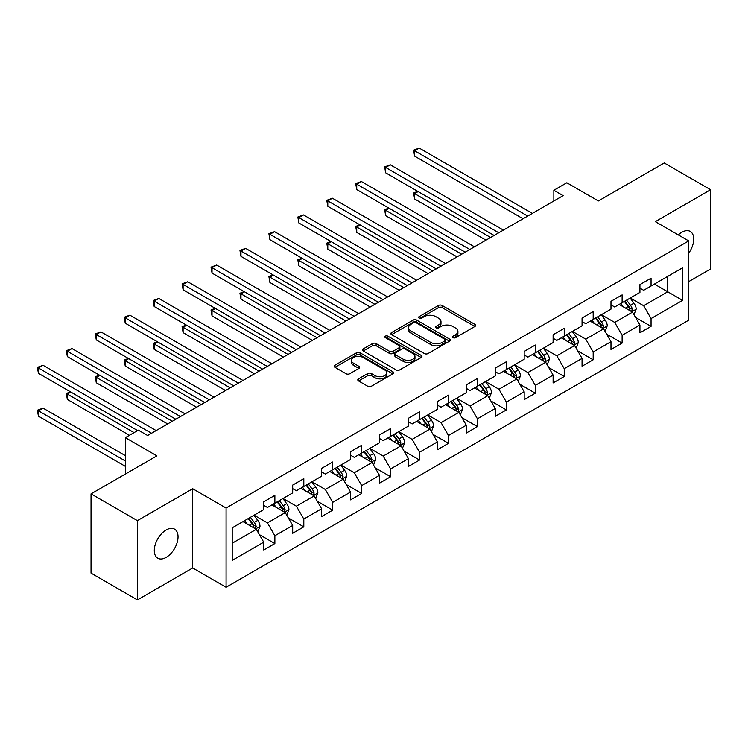 <?xml version="1.0" encoding="UTF-8"?>
<svg xmlns="http://www.w3.org/2000/svg" width="748" height="748" viewBox="0 0 748 748"><rect width="100%" height="100%" fill="white"/><g stroke="black" fill="none" stroke-linecap="round" stroke-linejoin="round"><path stroke-width="1.12" d="M452.998 337.657A1.805 1.038 0 0 0 455.551 337.657L474.896 326.483A2.571 1.487 0 0 0 475.644 325.436A2.571 1.487 0 0 0 474.896 324.38L442.124 305.464A2.571 1.487 0 0 0 438.478 305.464L419.132 316.628A1.805 1.038 0 0 0 418.609 317.367A1.805 1.038 0 0 0 419.132 318.106A1.805 1.038 0 0 0 421.685 318.106L424.181 316.656A8.237 4.759 0 0 1 435.841 316.656L438.571 318.237A8.237 4.759 0 0 1 440.983 321.603A8.237 4.759 0 0 1 438.571 324.959L436.065 326.409A1.805 1.038 0 0 0 435.542 327.147A1.805 1.038 0 0 0 436.065 327.876A1.805 1.038 0 0 0 438.618 327.876L441.114 326.437A8.237 4.759 0 0 1 452.774 326.437L455.504 328.007A8.237 4.759 0 0 1 457.916 331.373A8.237 4.759 0 0 1 455.504 334.739L452.998 336.189A1.805 1.038 0 0 0 452.475 336.918A1.805 1.038 0 0 0 452.998 337.657L452.998 336.189M166.168 557.382A16.793 9.696 120 0 0 177.136 542.59A16.793 9.696 120 0 0 174.565 529.135A16.793 9.696 120 0 0 166.168 529.967A16.793 9.696 120 0 0 155.201 544.759A16.793 9.696 120 0 0 157.772 558.214A16.793 9.696 120 0 0 166.168 557.382M688.712 253.179A16.793 9.696 120 0 0 690.245 231.413A16.793 9.696 120 0 0 681.849 232.245A16.793 9.696 120 0 0 678.305 234.909M358.544 378.834A2.571 1.487 0 0 0 357.796 379.891A2.571 1.487 0 0 0 358.544 380.938L367.745 386.249A2.571 1.487 0 0 0 371.382 386.249L392.868 373.841A2.571 1.487 0 0 0 393.626 372.794A2.571 1.487 0 0 0 392.868 371.737L360.097 352.822A2.571 1.487 0 0 0 356.45 352.822L334.964 365.22A2.571 1.487 0 0 0 334.216 366.277A2.571 1.487 0 0 0 334.964 367.324L346.072 373.738A2.571 1.487 0 0 0 349.718 373.738L358.909 368.427A2.571 1.487 0 0 0 359.666 367.38A2.571 1.487 0 0 0 358.909 366.324L353.402 363.145A6.891 3.974 0 0 1 351.382 360.34A6.891 3.974 0 0 1 355.637 356.665A6.891 3.974 0 0 1 363.145 357.525L384.724 369.98A6.891 3.974 0 0 1 386.735 372.794A6.891 3.974 0 0 1 382.49 376.468A6.891 3.974 0 0 1 374.982 375.608L371.382 373.533A2.571 1.487 0 0 0 367.745 373.533L358.544 378.834L358.544 380.938M688.712 281.613L710.6 268.981L710.6 189.73L664.224 162.952L598.372 200.969L566.844 182.764L553.857 190.263L563.132 195.621L147.618 435.514L138.343 430.156L125.365 437.655L125.365 474.064M137.417 520.645L137.417 599.905L192.694 567.984L192.694 488.734L137.417 520.645L91.041 493.876L156.893 455.859L125.365 437.655M192.694 488.734L226.083 508.014L688.712 240.921L688.712 320.172L226.083 587.264L226.083 508.014M710.6 189.73L655.323 221.642L688.712 240.921M424.368 353.552A2.571 1.487 0 0 0 428.006 353.552L449.492 341.153A2.571 1.487 0 0 0 450.249 340.097A2.571 1.487 0 0 0 449.492 339.05L416.72 320.125A2.571 1.487 0 0 0 413.083 320.125L391.597 332.533A2.571 1.487 0 0 0 390.839 333.58A2.571 1.487 0 0 0 391.597 334.637L424.368 353.552M386.033 338.049A1.805 1.038 0 0 1 387.857 338.302L387.857 336.161L421.18 355.394A2.571 1.487 0 0 1 421.937 356.45A2.571 1.487 0 0 1 421.18 357.497L399.694 369.905A2.571 1.487 0 0 1 396.057 369.905L363.285 350.98L372.476 345.707L372.476 343.566L363.285 348.877A2.571 1.487 0 0 0 362.528 349.933A2.571 1.487 0 0 0 363.285 350.98L363.285 348.877M372.476 345.707A2.571 1.487 0 0 1 376.113 345.707L376.113 343.566A2.571 1.487 0 0 0 372.476 343.566M376.113 343.566L389.409 351.242A2.571 1.487 0 0 0 393.046 351.242L399.151 347.717A2.571 1.487 0 0 0 399.899 346.67A2.571 1.487 0 0 0 399.151 345.623L385.314 337.629A1.805 1.038 0 0 1 384.781 336.89A1.805 1.038 0 0 1 385.893 335.936A1.805 1.038 0 0 1 387.857 336.161M137.417 599.905L91.041 573.127L91.041 493.876M259.378 534.624L274.871 543.572L274.871 535.755L292.683 525.47L292.683 533.287L303.81 526.863L303.81 519.047L321.612 508.762L321.612 516.578L332.748 510.155L332.748 502.338L350.55 492.053L350.55 499.87L361.686 493.446L361.686 485.63L379.488 475.345L379.488 483.171L390.624 476.738L390.624 468.921L408.427 458.646L408.427 466.462L419.553 460.039L419.553 452.213L437.365 441.937L437.365 449.754L448.491 443.33L448.491 435.514L466.303 425.229L466.303 433.045L477.43 426.622L477.43 418.805L495.241 408.52L495.241 416.337L506.368 409.913L506.368 402.097L524.18 391.812L524.18 399.638L535.306 393.205L535.306 385.388L553.118 375.113L553.118 382.929L564.244 376.496L564.244 368.68L582.056 358.404L582.056 366.221L593.183 359.797L593.183 351.981L610.985 341.696L610.985 349.512L622.121 343.089L622.121 335.272L639.923 324.987L639.923 332.804L651.059 326.38L651.059 318.564L682.587 300.359L682.587 267.803L667.749 276.367L667.749 291.785L682.587 300.359M274.871 543.572L263.745 549.995L263.745 542.178L232.207 560.383L232.207 527.826L263.745 509.622L263.745 501.805L274.871 495.372L274.871 503.189L292.683 492.913L292.683 485.097L303.81 478.673L303.81 486.49L321.612 476.205L321.612 468.388L332.748 461.965L332.748 469.781L350.55 459.496L350.55 451.68L361.686 445.256L361.686 453.073L379.488 442.788L379.488 434.971L390.624 428.548L390.624 436.365L408.427 426.089L408.427 418.263L419.553 411.839L419.553 419.656L437.365 409.38L437.365 401.564L448.491 395.131L448.491 402.957L466.303 392.672L466.303 384.855L477.43 378.432L477.43 386.249L495.241 375.964L495.241 368.147L506.368 361.723L506.368 369.54L524.18 359.255L524.18 351.438L535.306 345.015L535.306 352.832L553.118 342.547L553.118 334.73L564.244 328.307L564.244 336.123L582.056 325.848L582.056 318.031L593.183 311.598L593.183 319.415L610.985 309.139L610.985 301.322L622.121 294.89L622.121 302.716L639.923 292.431L639.923 284.614L651.059 278.191L651.059 286.007L682.587 267.803M271.907 504.909L285.259 512.614L267.447 522.899L254.096 515.185M263.745 505.339L267.447 507.481L274.871 503.189M267.447 522.899L274.871 535.755M285.259 512.614L292.683 525.47M300.836 488.201L314.197 495.915L296.386 506.19L283.034 498.486M292.683 488.631L296.386 490.772L303.81 486.49M296.386 506.19L303.81 519.047M314.197 495.915L321.612 508.762M329.774 471.492L343.136 479.206L325.324 489.482L311.972 481.777M321.612 471.923L325.324 474.064L332.748 469.781M325.324 489.482L332.748 502.338M343.136 479.206L350.55 492.053M358.713 454.784L372.074 462.498L354.262 472.783L340.91 465.069M350.55 455.214L354.262 457.355L361.686 453.073M354.262 472.783L361.686 485.63M372.074 462.498L379.488 475.345M387.651 438.076L401.012 445.789L383.2 456.074L369.849 448.361M379.488 438.506L383.2 440.647L390.624 436.365M383.2 456.074L390.624 468.921M401.012 445.789L408.427 458.646M416.589 421.376L429.941 429.081L412.139 439.366L398.778 431.652M408.427 421.797L412.139 423.948L419.553 419.656M412.139 439.366L419.553 452.213M429.941 429.081L437.365 441.937M445.528 404.668L458.879 412.382L441.077 422.657L427.716 414.944M437.365 405.098L441.077 407.239L448.491 402.957M441.077 422.657L448.491 435.514M458.879 412.382L466.303 425.229M474.466 387.96L487.818 395.673L470.015 405.949L456.654 398.245M466.303 388.39L470.015 390.531L477.43 386.249M470.015 405.949L477.43 418.805M487.818 395.673L495.241 408.52M503.404 371.251L516.756 378.965L498.953 389.241L485.592 381.536M495.241 371.681L498.953 373.822L506.368 369.54M498.953 389.241L506.368 402.097M516.756 378.965L524.18 391.812M532.342 354.543L545.694 362.256L527.892 372.541L514.53 364.828M524.18 354.973L527.892 357.114L535.306 352.832M527.892 372.541L535.306 385.388M545.694 362.256L553.118 375.113M561.28 337.844L574.632 345.548L556.821 355.833L543.469 348.119M553.118 338.264L556.821 340.405L564.244 336.123M556.821 355.833L564.244 368.68M574.632 345.548L582.056 358.404M590.209 321.135L603.571 328.839L585.759 339.125L572.407 331.411M582.056 321.565L585.759 323.706L593.183 319.415M585.759 339.125L593.183 351.981M603.571 328.839L610.985 341.696M619.148 304.427L632.509 312.14L614.697 322.416L601.345 314.702M610.985 304.857L614.697 306.998L622.121 302.716M614.697 322.416L622.121 335.272M632.509 312.14L639.923 324.987M654.397 284.081L667.749 291.785L643.635 305.708L630.284 298.003M639.923 288.148L643.635 290.289L651.059 286.007M643.635 305.708L651.059 318.564M192.694 567.984L226.083 587.264M553.857 190.263L553.857 200.969M232.207 543.244L256.321 529.322L242.969 521.618M256.321 529.322L263.745 542.178M635.566 317.442L651.059 326.38M606.628 334.141L622.121 343.089M577.69 350.849L593.183 359.797M548.751 367.558L564.244 376.496M519.823 384.266L535.306 393.205M490.884 400.975L506.368 409.913M461.946 417.683L477.43 426.622M433.008 434.382L448.491 443.33M404.07 451.091L419.553 460.039M375.131 467.799L390.624 476.738M346.193 484.508L361.686 493.446M317.255 501.216L332.748 510.155M288.317 517.915L303.81 526.863M453.718 337.909L455.504 336.881A8.237 4.759 0 0 0 457.916 333.514L457.916 331.373M440.983 321.603L440.983 323.744A8.237 4.759 0 0 1 438.571 327.1L436.785 328.138M474.858 326.502L442.124 307.606A2.571 1.487 0 0 0 438.478 307.606L419.852 318.358M449.464 341.172L416.72 322.266A2.571 1.487 0 0 0 413.083 322.266L391.625 334.655M444.938 340.836A1.805 1.038 0 0 0 445.471 340.097A1.805 1.038 0 0 0 444.938 339.368L416.178 322.753A1.805 1.038 0 0 0 413.625 322.753L410.989 324.277A8.237 4.759 0 0 0 408.567 327.643A8.237 4.759 0 0 0 410.989 331.009L430.652 342.36A8.237 4.759 0 0 0 442.302 342.36L444.938 340.836L444.938 342.977A1.805 1.038 0 0 0 445.471 342.238L445.471 340.097M408.567 327.643L408.567 329.784A8.237 4.759 0 0 0 410.989 333.15L410.989 331.009M444.938 342.977L442.302 344.501A8.237 4.759 0 0 1 430.652 344.501L410.989 333.15M376.113 345.707L389.409 353.383A2.571 1.487 0 0 0 393.046 353.383L399.151 349.858A2.571 1.487 0 0 0 399.899 348.811L399.899 346.67M387.857 338.302L421.143 357.516M403.2 359.208A6.891 3.974 0 0 0 410.708 360.069A6.891 3.974 0 0 0 414.962 356.394A6.891 3.974 0 0 0 412.943 353.58L405.341 349.194A2.571 1.487 0 0 0 401.695 349.194L395.599 352.71A2.571 1.487 0 0 0 394.841 353.767A2.571 1.487 0 0 0 395.599 354.814L403.2 359.208L403.2 361.349A6.891 3.974 0 0 0 410.708 362.21A6.891 3.974 0 0 0 414.962 358.535L414.962 356.394M394.841 353.767L394.841 355.908A2.571 1.487 0 0 0 395.599 356.955L395.599 354.814M403.2 361.349L395.599 356.955M386.735 372.794L386.735 374.935A6.891 3.974 0 0 1 382.49 378.61A6.891 3.974 0 0 1 374.982 377.749L371.382 375.674A2.571 1.487 0 0 0 367.745 375.674L358.582 380.956M351.382 360.34L351.382 362.481A6.891 3.974 0 0 0 353.402 365.286L353.402 363.145M358.909 366.324L358.909 368.427L353.402 365.286M392.831 373.86L360.097 354.963A2.571 1.487 0 0 0 356.45 354.963L335.001 367.343M633.967 314.674L636.174 309.12A6.956 4.011 -120 0 0 633.958 303.192L630.134 298.087M623.458 306.914L620.859 303.445M418.132 191.582L414.607 193.61L414.607 198.968L485.966 240.164M631.434 311.514L632.425 309.41A6.956 4.011 -120 0 0 630.433 305.231L626.609 300.116M624.87 301.126L629.115 306.792A3.544 2.048 60 0 1 629.76 307.867L632.425 309.41M624.384 301.407L628.208 306.521A6.956 4.011 60 0 1 630.199 310.701M414.607 198.968L413.588 193.021L490.604 237.49M413.588 193.021L417.721 191.348M527.705 216.069L414.607 150.778L419.245 148.095L532.342 213.395M523.067 218.753L414.607 156.136L414.607 150.778L413.588 150.189L419.245 148.095M414.607 156.136L413.588 150.189M605.038 331.383L607.245 325.819A6.956 4.011 -120 0 0 605.02 319.901L601.196 314.796M594.52 323.622L591.92 320.144M389.194 208.29L385.669 210.319L385.669 215.676L457.028 256.873M602.495 328.222L603.486 326.119A6.956 4.011 -120 0 0 601.495 321.939L597.671 316.825M595.932 317.835L600.177 323.501A3.544 2.048 60 0 1 600.822 324.576L603.486 326.119M595.445 318.115L599.27 323.22A6.956 4.011 60 0 1 601.261 327.409M385.669 215.676L384.65 209.73L461.666 254.198M384.65 209.73L388.782 208.047M576.1 348.091L578.307 342.528A6.956 4.011 -120 0 0 576.082 336.609L572.257 331.495M565.582 340.321L562.982 336.852M360.256 224.989L356.731 227.027L356.731 232.385L428.09 273.581M573.557 344.931L574.548 342.827A6.956 4.011 -120 0 0 572.557 338.648L568.732 333.533M566.993 334.543L571.238 340.209A3.544 2.048 60 0 1 571.883 341.284L574.548 342.827M566.507 334.824L570.331 339.929A6.956 4.011 60 0 1 572.323 344.108M356.731 232.385L355.711 226.438L432.727 270.907M355.711 226.438L359.844 224.755M498.766 232.778L385.669 167.487L390.306 164.803L503.404 230.103M494.129 235.452L385.669 172.835L385.669 167.487L384.65 166.898L390.306 164.803M385.669 172.835L384.65 166.898M469.828 249.486L356.731 184.186L361.368 181.512L474.466 246.812M465.191 252.16L356.731 189.543L356.731 184.186L355.711 183.597L361.368 181.512M356.731 189.543L355.711 183.597M547.162 364.8L549.369 359.236A6.956 4.011 -120 0 0 547.153 353.318L543.319 348.203M536.643 357.03L534.044 353.561M331.317 241.698L327.792 243.736L327.792 249.093L399.151 290.289M544.619 361.639L545.61 359.536A6.956 4.011 -120 0 0 543.628 355.356L539.794 350.242M538.055 351.242L542.3 356.918A3.544 2.048 60 0 1 542.945 357.993L545.61 359.536M537.569 351.523L541.402 356.637A6.956 4.011 60 0 1 543.385 360.817M327.792 249.093L326.773 243.147L403.789 287.615M326.773 243.147L330.906 241.464M518.224 381.499L520.43 375.945A6.956 4.011 -120 0 0 518.214 370.026L514.381 364.912M507.705 373.738L505.106 370.269M302.379 258.406L298.854 260.444L298.854 265.792L370.213 306.998M515.681 378.338L516.681 376.244A6.956 4.011 -120 0 0 514.689 372.055L510.856 366.95M509.117 367.951L513.362 373.626A3.544 2.048 60 0 1 514.007 374.701L516.681 376.244M508.631 368.231L512.464 373.346A6.956 4.011 60 0 1 514.446 377.525M298.854 265.792L297.835 259.855L374.851 304.314M297.835 259.855L301.977 258.172M489.286 398.207L491.492 392.653A6.956 4.011 -120 0 0 489.276 386.735L485.443 381.62M478.767 390.447L476.167 386.978M273.441 275.114L269.916 277.153L269.916 282.501L341.275 323.706M486.742 395.047L487.743 392.943A6.956 4.011 -120 0 0 485.751 388.764L481.918 383.659M480.179 384.659L484.424 390.334A3.544 2.048 60 0 1 485.069 391.41L487.743 392.943M479.692 384.94L483.526 390.054A6.956 4.011 60 0 1 485.517 394.233M269.916 282.501L268.897 276.564L345.913 321.023M268.897 276.564L273.039 274.881M440.89 266.195L327.792 200.894L332.43 198.22L445.528 263.511M436.252 268.869L327.792 206.252L327.792 200.894L326.773 200.305L332.43 198.22M327.792 206.252L326.773 200.305M411.952 282.903L298.854 217.603L303.492 214.928L416.589 280.219M407.314 285.577L298.854 222.96L298.854 217.603L297.835 217.013L303.492 214.928M298.854 222.96L297.835 217.013M383.013 299.602L269.916 234.311L274.553 231.637L387.651 296.928M378.376 302.286L269.916 239.669L269.916 234.311L268.897 233.722L274.553 231.637M269.916 239.669L268.897 233.722M354.075 316.311L240.978 251.019L245.615 248.336L358.713 313.636M349.438 318.994L240.978 256.368L240.978 251.019L239.958 250.43L245.615 248.336M240.978 256.368L239.958 250.43M325.137 333.019L212.039 267.728L216.677 265.044L329.774 330.345M320.499 335.693L212.039 273.076L212.039 267.728L211.02 267.139L216.677 265.044M212.039 273.076L211.02 267.139M296.199 349.727L183.11 284.427L187.748 281.753L300.836 347.053M291.561 352.401L183.11 289.785L183.11 284.427L182.082 283.838L187.748 281.753M183.11 289.785L182.082 283.838M267.27 366.436L154.172 301.135L158.81 298.461L271.907 363.752M262.632 369.11L154.172 306.493L154.172 301.135L153.153 300.546L158.81 298.461M154.172 306.493L153.153 300.546M238.332 383.144L125.234 317.844L129.872 315.17L242.969 380.461M233.694 385.818L125.234 323.201L125.234 317.844L124.215 317.255L129.872 315.17M125.234 323.201L124.215 317.255M209.393 399.843L96.296 334.552L100.933 331.878L214.031 397.169M204.756 402.527L96.296 339.91L96.296 334.552L95.277 333.963L100.933 331.878M96.296 339.91L95.277 333.963M460.347 414.916L462.554 409.352A6.956 4.011 -120 0 0 460.338 403.434L456.504 398.329M449.838 407.155L447.229 403.677M244.503 291.823L240.978 293.852L240.978 299.209L312.337 340.405M457.804 411.755L458.805 409.652A6.956 4.011 -120 0 0 456.813 405.472L452.979 400.358M451.24 401.367L455.485 407.034A3.544 2.048 60 0 1 456.13 408.109L458.805 409.652M450.754 401.648L454.588 406.753A6.956 4.011 60 0 1 456.579 410.942M240.978 299.209L239.958 293.263L316.974 337.731M239.958 293.263L244.1 291.589M431.409 431.624L433.616 426.061A6.956 4.011 -120 0 0 431.4 420.142L427.566 415.037M420.9 423.864L418.3 420.385M215.564 308.531L212.039 310.56L212.039 315.918L283.408 357.114M428.866 428.464L429.866 426.36A6.956 4.011 -120 0 0 427.875 422.181L424.051 417.066M422.302 418.076L426.556 423.742A3.544 2.048 60 0 1 427.192 424.817L429.866 426.36M421.816 418.356L425.649 423.462A6.956 4.011 60 0 1 427.641 427.641M212.039 315.918L211.02 309.971L288.036 354.44M211.02 309.971L215.162 308.288M402.471 448.333L404.677 442.769A6.956 4.011 -120 0 0 402.461 436.851L398.637 431.736M391.961 440.563L389.362 437.094M186.635 325.23L183.11 327.269L183.11 332.626L254.47 373.822M399.928 445.172L400.928 443.068A6.956 4.011 -120 0 0 398.936 438.889L395.112 433.775M393.364 434.784L397.618 440.45A3.544 2.048 60 0 1 398.254 441.526L400.928 443.068M392.887 435.056L396.711 440.17A6.956 4.011 60 0 1 398.703 444.349M183.11 332.626L182.082 326.68L259.107 371.148M182.082 326.68L186.224 324.997M373.533 465.032L375.739 459.478A6.956 4.011 -120 0 0 373.523 453.559L369.699 448.445M363.023 457.271L360.424 453.802M157.697 341.939L154.172 343.977L154.172 349.335L225.531 390.531M370.999 461.881L371.99 459.777A6.956 4.011 -120 0 0 369.998 455.588L366.174 450.483M364.426 451.483L368.68 457.159A3.544 2.048 60 0 1 369.325 458.234L371.99 459.777M363.949 451.764L367.773 456.878A6.956 4.011 60 0 1 369.764 461.058M154.172 349.335L153.153 343.388L230.169 387.857M153.153 343.388L157.286 341.705M344.604 481.74L346.801 476.186A6.956 4.011 -120 0 0 344.585 470.268L340.761 465.153M334.085 473.98L331.486 470.511M128.759 358.647L125.234 360.686L125.234 366.034L196.593 407.239M342.06 478.58L343.051 476.476A6.956 4.011 -120 0 0 341.06 472.297L337.236 467.191M335.497 468.192L339.742 473.867A3.544 2.048 60 0 1 340.387 474.943L343.051 476.476M335.011 468.472L338.835 473.587A6.956 4.011 60 0 1 340.826 477.766M125.234 366.034L124.215 360.097L201.231 404.556M124.215 360.097L128.347 358.414M315.665 498.449L317.872 492.895A6.956 4.011 -120 0 0 315.647 486.967L311.822 481.862M305.147 490.688L302.547 487.219M99.821 375.356L96.296 377.394L96.296 382.742L167.655 423.948M313.122 495.288L314.113 493.184A6.956 4.011 -120 0 0 312.122 489.005L308.298 483.9M306.558 484.9L310.803 490.566A3.544 2.048 60 0 1 311.449 491.642L314.113 493.184M306.072 485.181L309.896 490.295A6.956 4.011 60 0 1 311.888 494.475M96.296 382.742L95.277 376.805L172.292 421.264M95.277 376.805L99.409 375.122M286.727 515.157L288.934 509.594A6.956 4.011 -120 0 0 286.708 503.675L282.884 498.57M276.208 507.396L273.609 503.918M70.882 392.064L67.357 394.093L67.357 399.451L129.441 435.299M284.184 511.997L285.175 509.893A6.956 4.011 -120 0 0 283.193 505.713L279.359 500.599M277.62 501.609L281.865 507.275A3.544 2.048 60 0 1 282.51 508.35L285.175 509.893M277.134 501.889L280.958 506.994A6.956 4.011 60 0 1 282.95 511.183M67.357 399.451L66.338 393.504L134.079 432.615M66.338 393.504L70.471 391.83M180.455 416.552L67.357 351.261L71.995 348.577L185.093 413.878M175.817 419.235L67.357 356.609L67.357 351.261L66.338 350.672L71.995 348.577M67.357 356.609L66.338 350.672M257.789 531.865L259.995 526.302A6.956 4.011 -120 0 0 257.779 520.384L253.946 515.279M247.27 524.105L244.671 520.627M125.365 455.644L43.057 408.127L38.419 410.802L38.419 416.159L125.365 466.35M255.246 528.705L256.237 526.601A6.956 4.011 -120 0 0 254.255 522.422L250.421 517.307M248.682 518.317L252.927 523.983A3.544 2.048 60 0 1 253.572 525.059L256.237 526.601M248.196 518.598L252.029 523.703A6.956 4.011 60 0 1 254.011 527.882M38.419 416.159L37.4 410.213L125.365 461.002M37.4 410.213L43.057 408.127M151.517 433.26L38.419 367.969L43.057 365.286L156.154 430.586M137.604 430.586L38.419 373.317L38.419 367.969L37.4 367.38L43.057 365.286M38.419 373.317L37.4 367.38M455.504 336.881L455.504 334.739M436.065 327.876L436.065 326.409M438.571 327.1L438.571 324.959M419.132 318.106L419.132 316.628M438.478 307.606L438.478 305.464M442.124 307.606L442.124 305.464M474.896 326.483L474.896 324.38M391.597 334.637L391.597 332.533M413.083 322.266L413.083 320.125M416.72 322.266L416.72 320.125M449.492 341.153L449.492 339.05M430.652 344.501L430.652 342.36M442.302 344.501L442.302 342.36M389.409 353.383L389.409 351.242M393.046 353.383L393.046 351.242M399.151 349.858L399.151 347.717M421.18 357.497L421.18 355.394M367.745 375.674L367.745 373.533M371.382 375.674L371.382 373.533M374.982 377.749L374.982 375.608M334.964 367.324L334.964 365.22M356.45 354.963L356.45 352.822M360.097 354.963L360.097 352.822M392.868 373.841L392.868 371.737M631.817 311.738L636.137 309.251M630.433 305.231L633.958 303.192M625.487 308.083L628.208 306.521M602.879 328.447L607.198 325.96M601.495 321.939L605.02 319.901M596.558 324.791L599.27 323.22M573.95 345.155L578.26 342.668M572.557 338.648L576.082 336.609M567.62 341.499L570.331 339.929M545.011 361.864L549.322 359.367M543.628 355.356L547.153 353.318M538.682 358.208L541.402 356.637M516.073 378.572L520.384 376.076M514.689 372.055L518.214 370.026M509.743 374.916L512.464 373.346M487.135 395.271L491.445 392.784M485.751 388.764L489.276 386.735M480.805 391.625L483.526 390.054M458.197 411.98L462.507 409.493M456.813 405.472L460.338 403.434M451.867 408.324L454.588 406.753M429.259 428.688L433.569 426.201M427.875 422.181L431.4 420.142M422.929 425.032L425.649 423.462M400.32 445.397L404.631 442.91M398.936 438.889L402.461 436.851M393.99 441.741L396.711 440.17M371.382 462.105L375.702 459.609M369.998 455.588L373.523 453.559M365.052 458.449L367.773 456.878M342.444 478.804L346.763 476.317M341.06 472.297L344.585 470.268M336.114 475.158L338.835 473.587M313.506 495.513L317.825 493.025M312.122 489.005L315.647 486.967M307.185 491.857L309.896 490.295M284.577 512.221L288.887 509.734M283.193 505.713L286.708 503.675M278.247 508.565L280.958 506.994M255.638 528.93L259.949 526.442M254.255 522.422L257.779 520.384M249.308 525.274L252.029 523.703"/></g></svg>
